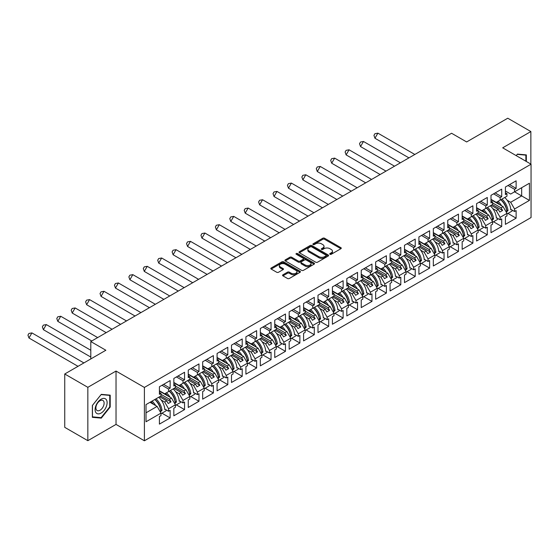 <?xml version="1.0" encoding="UTF-8"?>
<svg xmlns="http://www.w3.org/2000/svg" width="559" height="559" viewBox="0 0 559 559"><rect width="100%" height="100%" fill="white"/><g stroke="black" fill="none" stroke-linecap="round" stroke-linejoin="round"><path stroke-width="0.84" d="M329.985 254.282A0.901 0.517 0 0 0 331.256 254.282L340.892 248.713A1.286 0.741 0 0 0 341.269 248.189A1.286 0.741 0 0 0 340.892 247.665L324.569 238.239A1.286 0.741 0 0 0 322.753 238.239L313.117 243.808A0.901 0.517 0 0 0 312.851 244.171A0.901 0.517 0 0 0 313.117 244.542A0.901 0.517 0 0 0 314.389 244.542L315.632 243.815A4.102 2.369 0 0 1 321.439 243.815L322.802 244.604A4.102 2.369 0 0 1 324.003 246.281A4.102 2.369 0 0 1 322.802 247.958L321.551 248.678A0.901 0.517 0 0 0 321.292 249.041A0.901 0.517 0 0 0 321.551 249.412A0.901 0.517 0 0 0 322.822 249.412L324.066 248.685A4.102 2.369 0 0 1 329.873 248.685L331.235 249.475A4.102 2.369 0 0 1 332.437 251.152A4.102 2.369 0 0 1 331.235 252.829L329.985 253.548A0.901 0.517 0 0 0 329.726 253.912A0.901 0.517 0 0 0 329.985 254.282L329.985 253.548M530.868 164.094L530.868 131.554L507.761 118.215L466.639 141.951L451.574 133.259L90.803 341.549L90.803 358.941M87.84 440.681L116.027 424.407L116.027 371.057L87.84 387.324L87.84 440.681L64.739 427.342L64.739 373.992L105.861 350.248L90.803 341.549M87.84 387.324L64.739 373.992M282.931 274.797A1.286 0.741 0 0 0 282.561 275.321A1.286 0.741 0 0 0 282.931 275.846L287.515 278.487A1.286 0.741 0 0 0 289.324 278.487L300.029 272.31A1.286 0.741 0 0 0 300.407 271.786A1.286 0.741 0 0 0 300.029 271.262L283.706 261.836A1.286 0.741 0 0 0 281.89 261.836L271.185 268.013A1.286 0.741 0 0 0 270.808 268.537A1.286 0.741 0 0 0 271.185 269.061L276.719 272.254A1.286 0.741 0 0 0 278.536 272.254L283.113 269.613A1.286 0.741 0 0 0 283.49 269.089A1.286 0.741 0 0 0 283.113 268.565L280.373 266.978A3.431 1.984 0 0 1 279.367 265.581A3.431 1.984 0 0 1 281.484 263.75A3.431 1.984 0 0 1 285.223 264.176L295.97 270.381A3.431 1.984 0 0 1 296.976 271.786A3.431 1.984 0 0 1 294.859 273.617A3.431 1.984 0 0 1 291.12 273.183L289.324 272.149A1.286 0.741 0 0 0 287.515 272.149L282.931 274.797L282.931 275.846M116.027 371.057L144.397 387.436L531.05 164.199L531.05 217.556L144.397 440.785L144.397 387.436M530.868 131.554L502.681 147.821L531.05 164.199M315.723 262.199A1.286 0.741 0 0 0 317.54 262.199L328.245 256.022A1.286 0.741 0 0 0 328.615 255.498A1.286 0.741 0 0 0 328.245 254.974L311.915 245.548A1.286 0.741 0 0 0 310.098 245.548L299.393 251.725A1.286 0.741 0 0 0 299.023 252.249A1.286 0.741 0 0 0 299.393 252.773L315.723 262.199M296.626 254.471A0.901 0.517 0 0 1 297.535 254.597L314.116 264.176L303.432 270.346A1.286 0.741 0 0 1 301.615 270.346L285.293 260.92L289.869 258.293L289.869 257.224L285.293 259.872A1.286 0.741 0 0 0 284.915 260.396A1.286 0.741 0 0 0 285.293 260.92L285.293 259.872M289.869 258.293A1.286 0.741 0 0 1 291.686 258.293L291.686 257.224A1.286 0.741 0 0 0 289.869 257.224M291.686 257.224L298.31 261.046A1.286 0.741 0 0 0 300.12 261.046L303.16 259.292A1.286 0.741 0 0 0 303.537 258.768A1.286 0.741 0 0 0 303.16 258.244L296.27 254.268A0.901 0.517 0 0 1 296.004 253.898A0.901 0.517 0 0 1 296.556 253.423A0.901 0.517 0 0 1 297.535 253.534L314.137 263.114A1.286 0.741 0 0 1 314.514 263.638A1.286 0.741 0 0 1 314.137 264.162L314.137 263.114M169.489 391.034L171.012 390.154M160.985 394.347L169.489 399.252L171.522 398.078L159.413 391.09M183.904 382.712L185.427 381.832M175.4 386.017L183.904 390.93L185.937 389.756L173.835 382.768M198.319 374.39L199.843 373.51M189.822 377.695L198.319 382.608L200.353 381.434L188.25 374.439M212.734 366.068L214.265 365.188M204.238 369.373L212.734 374.285L214.768 373.112L202.665 366.117M227.157 357.746L228.68 356.866M218.653 361.051L227.157 365.956L229.19 364.782L217.081 357.795M241.572 349.417L243.095 348.536M233.068 352.729L241.572 357.634L243.605 356.46L231.496 349.473M255.987 341.095L257.51 340.214M247.483 344.407L255.987 349.312L258.02 348.138L245.911 341.151M270.402 332.773L271.926 331.892M261.898 336.085L270.402 340.99L272.436 339.816L260.326 332.829M284.817 324.451L286.341 323.57M276.314 327.756L284.817 332.668L286.851 331.494L274.748 324.506M299.233 316.128L300.763 315.248M290.736 319.434L299.233 324.346L301.266 323.172L289.164 316.177M313.648 307.806L315.178 306.926M305.151 311.111L313.648 316.024L315.681 314.85L303.579 307.855M328.07 299.484L329.593 298.604M319.566 302.789L328.07 307.695L330.103 306.521L317.994 299.533M342.485 291.155L344.009 290.275M333.982 294.467L342.485 299.372L344.519 298.199L332.409 291.211M356.901 282.833L358.424 281.953M348.397 286.145L356.901 291.05L358.934 289.876L346.825 282.889M371.316 274.511L372.839 273.63M362.812 277.816L371.316 282.728L373.349 281.554L361.24 274.567M385.731 266.189L387.254 265.308M377.227 269.494L385.731 274.406L387.764 273.232L375.662 266.245M400.146 257.867L401.676 256.986M391.649 261.172L400.146 266.084L402.18 264.91L390.077 257.916M414.561 249.545L416.092 248.664M406.065 252.85L414.561 257.762L416.595 256.588L404.492 249.593M428.984 241.215L430.507 240.335M420.48 244.528L428.984 249.433L431.017 248.259L418.908 241.271M443.399 232.893L444.922 232.013M434.895 236.205L443.399 241.111L445.432 239.937L433.323 232.949M457.814 224.571L459.337 223.691M449.31 227.883L457.814 232.789L459.847 231.615L447.738 224.627M472.229 216.249L473.752 215.369M463.725 219.554L472.229 224.466L474.263 223.293L462.16 216.305M486.644 207.927L488.168 207.047M478.148 211.232L486.644 216.144L488.678 214.97L476.575 207.983M501.06 199.605L502.59 198.724M492.563 202.91L501.06 207.822L503.093 206.648L490.991 199.654M488.678 214.97L492.563 221.692L485.722 225.64L481.844 218.918L483.87 217.744L476.757 213.636M479.105 230.084L487.294 234.815L487.294 227.24L485.722 228.149L485.722 225.64M487.294 234.815L476.575 241.006L476.575 233.431L478.148 232.523L478.148 230.015L471.307 233.962L467.422 227.24L469.455 226.067L462.342 221.958M464.683 238.413L472.879 243.137L472.879 235.563L471.307 236.471L471.307 233.962M472.879 243.137L462.16 249.328L462.16 241.754L463.725 240.845L463.725 238.337L456.892 242.285L453.007 235.563L455.04 234.389L447.927 230.28M450.268 246.736L458.464 251.466L458.464 243.885L456.892 244.793L456.892 242.285M458.464 251.466L447.738 257.65L447.738 250.076L449.31 249.167L449.31 246.659L442.476 250.607L438.591 243.885L440.625 242.711L433.511 238.602M435.852 255.058L444.042 259.788L444.042 252.207L442.476 253.115L442.476 250.607M444.042 259.788L433.323 265.972L433.323 258.398L434.895 257.489L434.895 254.981L428.054 258.936L424.176 252.207L426.21 251.033L419.096 246.924M421.437 263.38L429.626 268.11L429.626 260.536L428.054 261.437L428.054 258.936M429.626 268.11L418.908 274.301L418.908 266.72L420.48 265.818L420.48 263.31L413.639 267.258L409.761 260.536L411.794 259.362L404.674 255.253M407.022 271.702L415.211 276.432L415.211 268.858L413.639 269.766L413.639 267.258M415.211 276.432L404.492 282.623L404.492 275.042L406.065 274.141L406.065 271.632L399.224 275.58L395.346 268.858L397.379 267.684L390.259 263.575M392.607 280.024L400.796 284.755L400.796 277.18L399.224 278.089L399.224 275.58M400.796 284.755L390.077 290.946L390.077 283.371L391.649 282.463L391.649 279.954L384.809 283.902L380.924 277.18L382.957 276.006L375.844 271.898M378.184 288.346L386.381 293.077L386.381 285.502L384.809 286.411L384.809 283.902M386.381 293.077L375.662 299.268L375.662 291.693L377.227 290.785L377.227 288.276L370.393 292.224L366.508 285.502L368.542 284.328L361.428 280.22M363.769 296.675L371.966 301.399L371.966 293.824L370.393 294.733L370.393 292.224M371.966 301.399L361.24 307.59L361.24 300.015L362.812 299.107L362.812 296.598L355.978 300.546L352.093 293.824L354.127 292.65L347.013 288.542M349.354 304.997L357.543 309.728L357.543 302.146L355.978 303.055L355.978 300.546M357.543 309.728L346.825 315.912L346.825 308.337L348.397 307.429L348.397 304.921L341.563 308.868L337.678 302.146L339.711 300.973L332.598 296.864M334.939 313.319L343.128 318.05L343.128 310.469L341.563 311.377L341.563 308.868M343.128 318.05L332.409 324.234L332.409 316.66L333.982 315.751L333.982 313.25L327.141 317.198L323.263 310.469L325.296 309.295L318.176 305.193M320.524 321.642L328.713 326.372L328.713 318.798L327.141 319.699L327.141 317.198M328.713 326.372L317.994 332.563L317.994 324.982L319.566 324.08L319.566 321.572L312.726 325.52L308.847 318.798L310.881 317.624L303.761 313.515M306.108 329.964L314.298 334.694L314.298 327.12L312.726 328.028L312.726 325.52M314.298 334.694L303.579 340.885L303.579 333.304L305.151 332.402L305.151 329.894L298.31 333.842L294.432 327.12L296.466 325.946L289.345 321.837M291.693 338.286L299.883 343.016L299.883 335.442L298.31 336.35L298.31 333.842M299.883 343.016L289.164 349.207L289.164 341.633L290.736 340.724L290.736 338.216L283.895 342.164L280.01 335.442L282.043 334.268L274.93 330.159M277.271 346.615L285.467 351.338L285.467 343.764L283.895 344.672L283.895 342.164M285.467 351.338L274.748 357.529L274.748 349.955L276.314 349.047L276.314 346.538L269.48 350.486L265.595 343.764L267.628 342.59L260.515 338.481M262.856 354.937L271.052 359.661L271.052 352.086L269.48 352.995L269.48 350.486M271.052 359.661L260.326 365.852L260.326 358.277L261.898 357.369L261.898 354.86L255.065 358.808L251.18 352.086L253.213 350.912L246.1 346.804M248.441 363.259L256.63 367.99L256.63 360.408L255.065 361.317L255.065 358.808M256.63 367.99L245.911 374.174L245.911 366.599L247.483 365.691L247.483 363.182L240.643 367.13L236.764 360.408L238.798 359.234L231.685 355.126M234.025 371.581L242.215 376.312L242.215 368.737L240.643 369.639L240.643 367.13M242.215 376.312L231.496 382.496L231.496 374.921L233.068 374.013L233.068 371.511L226.227 375.459L222.349 368.73L224.383 367.563L217.262 363.455M219.61 379.903L227.799 384.634L227.799 377.059L226.227 377.961L226.227 375.459M227.799 384.634L217.081 390.825L217.081 383.243L218.653 382.342L218.653 379.834L211.812 383.781L207.934 377.059L209.967 375.886L202.847 371.777M205.195 388.226L213.384 392.956L213.384 385.382L211.812 386.29L211.812 383.781M213.384 392.956L202.665 399.147L202.665 391.573L204.238 390.664L204.238 388.156L197.397 392.104L193.519 385.382L195.552 384.208L188.432 380.099M190.78 396.548L198.969 401.278L198.969 393.704L197.397 394.612L197.397 392.104M198.969 401.278L188.25 407.469L188.25 399.895L189.822 398.986L189.822 396.478L182.982 400.426L179.097 393.704L181.13 392.53L174.017 388.421M176.358 404.877L184.554 409.6L184.554 402.026L182.982 402.934L182.982 400.426M184.554 409.6L173.835 415.791L173.835 408.217L175.4 407.308L175.4 404.8L168.566 408.748L164.681 402.026L166.715 400.852L159.601 396.743M161.942 413.199L170.139 417.929L170.139 410.348L168.566 411.256L168.566 408.748M170.139 417.929L159.413 424.113L159.413 416.539L160.985 415.63L160.985 413.122L146.018 421.766L146.018 404.59L160.985 395.947L160.985 393.438L159.413 394.347L159.413 386.765L170.139 380.581L170.139 388.156L168.566 389.064L168.566 391.566L175.4 387.618L175.4 385.116L173.835 386.017L173.835 378.443L184.554 372.252L184.554 379.834L182.982 380.735L182.982 383.243L189.822 379.295L189.822 376.787L188.25 377.695L188.25 370.121L198.969 363.93L198.969 371.511L197.397 372.413L197.397 374.921L204.238 370.973L204.238 368.465L202.665 369.373L202.665 361.799L213.384 355.608L213.384 363.182L211.812 364.091L211.812 366.599L218.653 362.651L218.653 360.143L217.081 361.051L217.081 353.477L227.799 347.286L227.799 354.86L226.227 355.769L226.227 358.277L233.068 354.329L233.068 351.821L231.496 352.729L231.496 345.155L242.215 338.964L242.215 346.538L240.643 347.446L240.643 349.955L247.483 346.007L247.483 343.499L245.911 344.407L245.911 336.825L256.63 330.642L256.63 338.216L255.065 339.124L255.065 341.633L261.898 337.685L261.898 335.176L260.326 336.078L260.326 328.503L271.052 322.319L271.052 329.894L269.48 330.802L269.48 333.304L276.314 329.356L276.314 326.854L274.748 327.756L274.748 320.181L285.467 313.99L285.467 321.572L283.895 322.473L283.895 324.982L290.736 321.034L290.736 318.525L289.164 319.434L289.164 311.859L299.883 305.668L299.883 313.243L298.31 314.151L298.31 316.66L305.151 312.712L305.151 310.203L303.579 311.111L303.579 303.537L314.298 297.346L314.298 304.921L312.726 305.829L312.726 308.337L319.566 304.389L319.566 301.881L317.994 302.789L317.994 295.215L328.713 289.024L328.713 296.598L327.141 297.507L327.141 300.015L333.982 296.067L333.982 293.559L332.409 294.467L332.409 286.886L343.128 280.702L343.128 288.276L341.563 289.185L341.563 291.693L348.397 287.745L348.397 285.237L346.825 286.145L346.825 278.564L357.543 272.38L357.543 279.954L355.978 280.863L355.978 283.371L362.812 279.423L362.812 276.915L361.24 277.816L361.24 270.242L371.966 264.051L371.966 271.632L370.393 272.54L370.393 275.042L377.227 271.094L377.227 268.593L375.662 269.494L375.662 261.919L386.381 255.729L386.381 263.31L384.809 264.211L384.809 266.72L391.649 262.772L391.649 260.263L390.077 261.172L390.077 253.597L400.796 247.406L400.796 254.981L399.224 255.889L399.224 258.398L406.065 254.45L406.065 251.941L404.492 252.85L404.492 245.275L415.211 239.084L415.211 246.659L413.639 247.567L413.639 250.076L420.48 246.128L420.48 243.619L418.908 244.528L418.908 236.953L429.626 230.762L429.626 238.337L428.054 239.245L428.054 241.754L434.895 237.806L434.895 235.297L433.323 236.205L433.323 228.624L444.042 222.44L444.042 230.015L442.476 230.923L442.476 233.431L449.31 229.483L449.31 226.975L447.738 227.883L447.738 220.302L458.464 214.118L458.464 221.692L456.892 222.601L456.892 225.109L463.725 221.154L463.725 218.653L462.16 219.554L462.16 211.98L472.879 205.789L472.879 213.37L471.307 214.279L471.307 216.78L478.148 212.832L478.148 210.324L476.575 211.232L476.575 203.658L487.294 197.467L487.294 205.048L485.722 205.95L485.722 208.458L492.563 204.51L492.563 202.002L490.991 202.91L490.991 195.336L501.709 189.145L501.709 196.719L500.137 197.627L500.137 200.136L506.978 196.188L506.978 193.68L505.406 194.588L505.406 187.013L516.125 180.823L516.125 188.397L514.553 189.305L514.553 191.814L529.436 183.226L529.436 200.401L514.553 208.996L510.674 202.274L521.673 195.923L521.673 187.705L529.436 183.226M507.935 213.44L516.125 218.171L516.125 210.596L514.553 211.498L514.553 208.996M516.125 218.171L505.406 224.362L505.406 216.78L506.978 215.879L506.978 213.37L500.137 217.318L496.259 210.596L498.293 209.422L491.172 205.314M493.52 221.762L501.709 226.493L501.709 218.918L500.137 219.827L500.137 217.318M501.709 226.493L490.991 232.684L490.991 225.109L492.563 224.201L492.563 221.692M168.566 391.566L164.681 393.809L159.413 390.769M161.188 400.006L164.681 402.026M166.715 400.852L168.238 403.493L171.012 401.893L169.489 399.252M171.522 398.078L175.4 404.8M182.982 383.243L179.097 385.486L173.835 382.447M175.603 391.684L179.097 393.704M181.13 392.53L182.66 395.171L185.427 393.571L183.904 390.93M185.937 389.756L189.822 396.478M197.397 374.921L193.519 377.164L188.25 374.125M190.018 383.362L193.519 385.382M195.552 384.208L197.075 386.849L199.843 385.249L198.319 382.608M200.353 381.434L204.238 388.156M211.812 366.599L207.934 368.842L202.665 365.803M204.44 375.04L207.934 377.059M209.967 375.886L211.491 378.527L214.265 376.927L212.734 374.285M214.768 373.112L218.653 379.834M226.227 358.277L222.349 360.52L217.081 357.474M218.855 366.718L222.349 368.73M224.383 367.563L225.906 370.198L228.68 368.598L227.157 365.956M229.19 364.782L233.068 371.511M240.643 349.955L236.764 352.191L231.496 349.151M233.271 358.396L236.764 360.408M238.798 359.234L240.321 361.876L243.095 360.276L241.572 357.634M243.605 356.46L247.483 363.182M255.065 341.633L251.18 343.869L245.911 340.829M247.686 350.067L251.18 352.086M253.213 350.912L254.736 353.554L257.51 351.953L255.987 349.312M258.02 348.138L261.898 354.86M269.48 333.304L265.595 335.547L260.326 332.507M262.101 341.745L265.595 343.764M267.628 342.59L269.152 345.231L271.926 343.631L270.402 340.99M272.436 339.816L276.314 346.538M283.895 324.982L280.01 327.225L274.748 324.185M276.516 333.423L280.01 335.442M282.043 334.268L283.574 336.909L286.341 335.309L284.817 332.668M286.851 331.494L290.736 338.216M298.31 316.66L294.432 318.903L289.164 315.863M290.939 325.1L294.432 327.12M296.466 325.946L297.989 328.587L300.763 326.987L299.233 324.346M301.266 323.172L305.151 329.894M312.726 308.337L308.847 310.58L303.579 307.534M305.354 316.778L308.847 318.798M310.881 317.624L312.404 320.265L315.178 318.665L313.648 316.024M315.681 314.85L319.566 321.572M327.141 300.015L323.263 302.258L317.994 299.212M319.769 308.456L323.263 310.469M325.296 309.295L326.819 311.936L329.593 310.336L328.07 307.695M330.103 306.521L333.982 313.25M341.563 291.693L337.678 293.929L332.409 290.89M334.184 300.134L337.678 302.146M339.711 300.973L341.235 303.614L344.009 302.014L342.485 299.372M344.519 298.199L348.397 304.921M355.978 283.371L352.093 285.607L346.825 282.568M348.599 291.805L352.093 293.824M354.127 292.65L355.65 295.292L358.424 293.692L356.901 291.05M358.934 289.876L362.812 296.598M370.393 275.042L366.508 277.285L361.24 274.245M363.015 283.483L366.508 285.502M368.542 284.328L370.072 286.97L372.839 285.369L371.316 282.728M373.349 281.554L377.227 288.276M384.809 266.72L380.924 268.963L375.662 265.923M377.43 275.161L380.924 277.18M382.957 276.006L384.487 278.648L387.254 277.047L385.731 274.406M387.764 273.232L391.649 279.954M399.224 258.398L395.346 260.641L390.077 257.601M391.852 266.839L395.346 268.858M397.379 267.684L398.902 270.325L401.676 268.725L400.146 266.084M402.18 264.91L406.065 271.632M413.639 250.076L409.761 252.319L404.492 249.272M406.267 258.517L409.761 260.536M411.794 259.362L413.318 262.003L416.092 260.396L414.561 257.762M416.595 256.588L420.48 263.31M428.054 241.754L424.176 243.997L418.908 240.95M420.682 250.194L424.176 252.207M426.21 251.033L427.733 253.674L430.507 252.074L428.984 249.433M431.017 248.259L434.895 254.981M442.476 233.431L438.591 235.667L433.323 232.628M435.098 241.872L438.591 243.885M440.625 242.711L442.148 245.352L444.922 243.752L443.399 241.111M445.432 239.937L449.31 246.659M456.892 225.109L453.007 227.345L447.738 224.306M449.513 233.543L453.007 235.563M455.04 234.389L456.563 237.03L459.337 235.43L457.814 232.789M459.847 231.615L463.725 238.337M471.307 216.78L467.422 219.023L462.16 215.984M463.928 225.221L467.422 227.24M469.455 226.067L470.985 228.708L473.752 227.108L472.229 224.466M474.263 223.293L478.148 230.015M485.722 208.458L481.844 210.701L476.575 207.662M478.343 216.899L481.844 218.918M483.87 217.744L485.401 220.386L488.168 218.786L486.644 216.144M500.137 200.136L496.259 202.379L490.991 199.339M492.765 208.577L496.259 210.596M498.293 209.422L499.816 212.064L502.59 210.463L501.06 207.822M503.093 206.648L506.978 213.37M529.436 200.401L514.553 191.814L510.674 194.057L505.406 191.01M507.181 200.255L510.674 202.274M116.027 424.407L144.397 440.785M146.018 412.801L157.107 406.4L149.987 402.291M157.107 406.4L160.985 413.122M505.406 192.771L506.978 193.68M509.563 184.61L516.125 188.397M507.991 185.518L514.553 189.305M510.73 209.297L514.553 211.498M490.991 201.1L492.563 202.002M495.148 192.932L501.709 196.719M493.576 193.84L500.137 197.627M496.315 217.619L500.137 219.827M159.413 392.53L160.985 393.438M163.577 384.368L170.139 388.156M162.005 385.27L168.566 389.064M164.744 409.048L168.566 411.256M173.835 384.208L175.4 385.116M177.993 376.046L184.554 379.834M176.42 376.948L182.982 380.735M179.159 400.726L182.982 402.934M188.25 375.886L189.822 376.787M192.408 367.717L198.969 371.511M190.836 368.626L197.397 372.413M193.575 392.404L197.397 394.612M202.665 367.556L204.238 368.465M206.823 359.395L213.384 363.182M205.251 360.303L211.812 364.091M207.99 384.082L211.812 386.29M217.081 359.234L218.653 360.143M221.238 351.073L227.799 354.86M219.666 351.981L226.227 355.769M222.405 375.76L226.227 377.961M231.496 350.912L233.068 351.821M235.653 342.751L242.215 346.538M234.081 343.659L240.643 347.446M236.82 367.431L240.643 369.639M245.911 342.59L247.483 343.499M250.069 334.429L256.63 338.216M248.503 335.337L255.065 339.124M251.243 359.109L255.065 361.317M260.326 334.268L261.898 335.176M264.491 326.107L271.052 329.894M262.919 327.008L269.48 330.802M265.658 350.786L269.48 352.995M274.748 325.946L276.314 326.854M278.906 317.778L285.467 321.572M277.334 318.686L283.895 322.473M280.073 342.464L283.895 344.672M289.164 317.624L290.736 318.525M293.321 309.455L299.883 313.243M291.749 310.364L298.31 314.151M294.488 334.142L298.31 336.35M303.579 309.295L305.151 310.203M307.736 301.133L314.298 304.921M306.164 302.042L312.726 305.829M308.903 325.82L312.726 328.028M317.994 300.973L319.566 301.881M322.152 292.811L328.713 296.598M320.58 293.72L327.141 297.507M323.319 317.498L327.141 319.699M332.409 292.65L333.982 293.559M336.567 284.489L343.128 288.276M334.995 285.397L341.563 289.185M337.734 309.169L341.563 311.377M346.825 284.328L348.397 285.237M350.982 276.167L357.543 279.954M349.417 277.075L355.978 280.863M352.156 300.847L355.978 303.055M361.24 276.006L362.812 276.915M365.404 267.845L371.966 271.632M363.832 268.746L370.393 272.54M366.571 292.525L370.393 294.733M375.662 267.684L377.227 268.593M379.82 259.516L386.381 263.31M378.247 260.424L384.809 264.211M380.986 284.203L384.809 286.411M390.077 259.362L391.649 260.263M394.235 251.194L400.796 254.981M392.663 252.102L399.224 255.889M395.402 275.88L399.224 278.089M404.492 251.033L406.065 251.941M408.65 242.872L415.211 246.659M407.078 243.78L413.639 247.567M409.817 267.558L413.639 269.766M418.908 242.711L420.48 243.619M423.065 234.549L429.626 238.337M421.493 235.458L428.054 239.245M424.232 259.236L428.054 261.437M433.323 234.389L434.895 235.297M437.48 226.227L444.042 230.015M435.915 227.136L442.476 230.923M438.654 250.907L442.476 253.115M447.738 226.067L449.31 226.975M451.903 217.905L458.464 221.692M450.33 218.814L456.892 222.601M453.069 242.585L456.892 244.793M462.16 217.744L463.725 218.653M466.318 209.583L472.879 213.37M464.746 210.484L471.307 214.279M467.485 234.263L471.307 236.471M476.575 209.422L478.148 210.324M480.733 201.254L487.294 205.048M479.161 202.162L485.722 205.95M481.9 225.941L485.722 228.149M492.423 204.594L502.59 210.463M478.008 212.916L488.168 218.786M463.586 221.238L473.752 227.108M449.17 229.56L459.337 235.43M434.755 237.882L444.922 243.752M420.34 246.205L430.507 252.074M405.925 254.534L416.092 260.396M391.51 262.856L401.676 268.725M377.094 271.178L387.254 277.047M362.672 279.5L372.839 285.369M348.257 287.822L358.424 293.692M333.842 296.144L344.009 302.014M319.427 304.466L329.593 310.336M305.011 312.795L315.178 318.665M290.596 321.118L300.763 326.987M276.181 329.44L286.341 335.309M261.759 337.762L271.926 343.631M247.344 346.084L257.51 351.953M232.928 354.406L243.095 360.276M218.513 362.728L228.68 368.598M204.098 371.057L214.265 376.927M189.683 379.379L199.843 385.249M175.267 387.701L185.427 393.571M160.845 396.024L171.012 401.893M526.34 161.481L526.34 154.899L517.417 154.102L516.195 155.626M110.207 407.036L110.207 395.15L101.291 394.354L92.368 405.443L92.368 417.335L101.291 418.132L110.207 407.036L109.746 406.77M330.348 254.408L331.235 253.891A4.102 2.369 0 0 0 332.437 252.214L332.437 251.152M324.003 246.281L324.003 247.344A4.102 2.369 0 0 1 322.802 249.021L321.914 249.538M340.892 247.665L340.892 248.713L324.569 239.308A1.286 0.741 0 0 0 322.753 239.308L313.473 244.667M328.245 254.974L328.245 256.022L311.915 246.61A1.286 0.741 0 0 0 310.098 246.61L299.414 252.78M325.974 255.861A0.901 0.517 0 0 0 326.239 255.498A0.901 0.517 0 0 0 325.974 255.128L311.642 246.854A0.901 0.517 0 0 0 310.371 246.854L309.057 247.616A4.102 2.369 0 0 0 307.855 249.293A4.102 2.369 0 0 0 309.057 250.963L318.854 256.623A4.102 2.369 0 0 0 324.66 256.623L325.974 255.861L325.974 256.93A0.901 0.517 0 0 0 326.239 256.567L326.239 255.498M307.855 249.293L307.855 250.355A4.102 2.369 0 0 0 309.057 252.032L309.057 250.963M325.974 256.93L324.66 257.692A4.102 2.369 0 0 1 318.854 257.692L309.057 252.032M291.686 258.293L298.31 262.115A1.286 0.741 0 0 0 300.12 262.115L303.16 260.361A1.286 0.741 0 0 0 303.537 259.837L303.537 258.768M305.179 265.015A3.431 1.984 0 0 0 308.917 265.441A3.431 1.984 0 0 0 311.035 263.61A3.431 1.984 0 0 0 310.035 262.213L306.248 260.026A1.286 0.741 0 0 0 304.431 260.026L301.392 261.78A1.286 0.741 0 0 0 301.015 262.304A1.286 0.741 0 0 0 301.392 262.828L305.179 265.015L305.179 266.084A3.431 1.984 0 0 0 308.917 266.51A3.431 1.984 0 0 0 311.035 264.68L311.035 263.61M301.015 262.304L301.015 263.373A1.286 0.741 0 0 0 301.392 263.897L301.392 262.828M305.179 266.084L301.392 263.897M296.976 271.786L296.976 272.848A3.431 1.984 0 0 1 294.859 274.679A3.431 1.984 0 0 1 291.12 274.252L289.324 273.218A1.286 0.741 0 0 0 287.515 273.218L282.952 275.853M279.367 265.581L279.367 266.643A3.431 1.984 0 0 0 280.373 268.047L280.373 266.978M283.113 268.565L283.113 269.613L280.373 268.047M300.015 272.317L283.706 262.898A1.286 0.741 0 0 0 281.89 262.898L271.206 269.068M100.347 417.587L101.291 418.132M377.891 133.154L374.949 138.248L373.943 135.397L374.921 133.699L377.891 133.154L414.827 154.473M374.949 138.248L408.943 157.869M498.048 201.345A11.634 6.715 60 0 1 501.647 205.81M499.397 204.51A9.671 5.583 -120 0 0 496.881 202.016M492.877 200.429L492.262 200.388M504.7 197.502A11.634 6.715 60 0 1 510.758 209.842L511.226 209.576M506.608 210.065L506.601 209.953A9.671 5.583 -120 0 0 500.808 199.752M501.975 199.074A11.634 6.715 -120 0 1 507.991 210.701L506.789 211.393A11.634 6.715 -120 0 0 500.773 199.773M507.006 211.805L506.789 211.393M512.128 210.1A11.634 6.715 60 0 1 512.002 211.092L506.978 213.992M522.162 159.07A8.497 4.905 120 0 0 520.674 158.211M516.209 155.633L517.236 154.361L525.872 155.136L525.872 161.216M525.299 154.801L525.872 155.136M106.308 406.603A8.497 4.905 120 0 0 104.107 398.392A8.497 4.905 120 0 0 95.903 405.673A8.497 4.905 120 0 0 98.098 413.877A8.497 4.905 120 0 0 106.308 406.603M103.569 405.82A5.814 3.361 120 0 0 102.919 400.468A5.814 3.361 120 0 0 96.448 405.184A5.814 3.361 120 0 0 97.105 410.537A5.814 3.361 120 0 0 103.569 405.82M92.466 416.881L92.466 405.366L101.102 394.612L109.746 395.388L109.746 406.903L101.102 417.657L92.368 416.832M109.173 395.052L109.746 395.388M363.476 141.476L360.534 146.57L359.521 143.719L360.506 142.021L363.476 141.476L400.412 162.802M360.534 146.57L394.528 166.191M483.633 209.667A11.634 6.715 60 0 1 487.231 214.132M484.981 212.832A9.671 5.583 -120 0 0 482.459 210.345M478.462 208.752L477.847 208.717M490.285 205.824A11.634 6.715 60 0 1 496.343 218.171L496.804 217.898M492.193 218.387L492.186 218.276A9.671 5.583 -120 0 0 486.386 208.074M487.56 207.396A11.634 6.715 -120 0 1 493.576 219.023L492.374 219.715A11.634 6.715 -120 0 0 486.358 208.095M492.591 220.127L492.374 219.715M497.713 218.422A11.634 6.715 60 0 1 497.587 219.414L492.563 222.314M349.061 149.798L346.119 154.892L345.106 152.041L346.091 150.35L349.061 149.798L385.989 171.124M346.119 154.892L380.113 174.52M469.218 217.989A11.634 6.715 60 0 1 472.816 222.461M470.566 221.154A9.671 5.583 -120 0 0 468.044 218.667M464.047 217.074L463.425 217.039M475.87 214.146A11.634 6.715 60 0 1 481.928 226.493L482.389 226.227M477.777 226.709L477.77 226.598A9.671 5.583 -120 0 0 471.971 216.396M473.145 215.725A11.634 6.715 -120 0 1 479.161 227.345L477.959 228.044A11.634 6.715 -120 0 0 471.943 216.417M478.176 228.456L477.959 228.044M483.29 226.744A11.634 6.715 60 0 1 483.165 227.737L478.148 230.643M334.645 158.12L331.704 163.214L330.69 160.37L331.669 158.672L334.645 158.12L371.574 179.446M331.704 163.214L365.698 182.842M454.795 226.311A11.634 6.715 60 0 1 458.401 230.783M456.151 229.483A9.671 5.583 -120 0 0 453.629 226.989M449.632 225.396L449.01 225.361M461.454 222.475A11.634 6.715 60 0 1 467.513 234.815L467.974 234.549M463.355 235.032L463.355 234.92A9.671 5.583 -120 0 0 457.555 224.718M458.729 224.047A11.634 6.715 -120 0 1 464.746 235.674L463.544 236.366A11.634 6.715 -120 0 0 457.528 224.739M463.76 236.778L463.544 236.366M468.875 235.066A11.634 6.715 60 0 1 468.749 236.066L463.725 238.966M320.23 166.442L317.288 171.536L316.275 168.692L317.253 166.994L320.23 166.442L357.159 187.768M317.288 171.536L351.276 191.164M440.38 234.633A11.634 6.715 60 0 1 443.986 239.105M441.736 237.806A9.671 5.583 -120 0 0 439.213 235.311M435.216 233.718L434.595 233.683M447.039 230.797A11.634 6.715 60 0 1 453.097 243.137L453.559 242.872M448.94 243.354L448.94 243.249A9.671 5.583 -120 0 0 443.14 233.047M444.307 232.369A11.634 6.715 -120 0 1 450.33 243.997L449.129 244.688A11.634 6.715 -120 0 0 443.105 233.061M449.345 245.101L449.129 244.688M454.46 243.389A11.634 6.715 60 0 1 454.334 244.388L449.31 247.288M305.815 174.771L302.873 179.865L301.86 177.014L302.838 175.316L305.815 174.771L342.744 196.09M302.873 179.865L336.86 199.486M425.965 242.962A11.634 6.715 60 0 1 429.571 247.427M427.321 246.128A9.671 5.583 -120 0 0 424.798 243.633M420.794 242.04L420.179 242.005M432.617 239.119A11.634 6.715 60 0 1 438.682 251.459L439.143 251.194M434.525 251.676L434.525 251.571A9.671 5.583 -120 0 0 428.725 241.369M429.892 240.691A11.634 6.715 -120 0 1 435.908 252.319L434.713 253.01A11.634 6.715 -120 0 0 428.69 241.383M434.93 253.423L434.713 253.01M440.045 251.718A11.634 6.715 60 0 1 439.919 252.71L434.895 255.61M291.393 183.093L288.458 188.187L287.445 185.336L288.423 183.638L291.393 183.093L328.329 204.412M288.458 188.187L322.445 207.808M411.55 251.284A11.634 6.715 60 0 1 415.155 255.749M412.898 254.45A9.671 5.583 -120 0 0 410.383 251.955M406.379 250.369L405.764 250.327M418.202 247.441A11.634 6.715 60 0 1 424.26 259.781L424.728 259.516M420.109 260.005L420.102 259.893A9.671 5.583 -120 0 0 414.31 249.691M415.477 249.014A11.634 6.715 -120 0 1 421.493 260.641L420.291 261.332A11.634 6.715 -120 0 0 414.275 249.705M420.515 261.745L420.291 261.332M425.63 260.04A11.634 6.715 60 0 1 425.504 261.032L420.48 263.932M276.978 191.416L274.036 196.509L273.03 193.659L274.008 191.961L276.978 191.416L313.913 212.734M274.036 196.509L308.03 216.13M397.135 259.607A11.634 6.715 60 0 1 400.733 264.072M398.483 262.772A9.671 5.583 -120 0 0 395.961 260.284M391.964 258.691L391.349 258.649M403.787 255.763A11.634 6.715 60 0 1 409.845 268.103L410.306 267.838M405.694 268.327L405.687 268.215A9.671 5.583 -120 0 0 399.895 258.013M401.062 257.336A11.634 6.715 -120 0 1 407.078 268.963L405.876 269.655A11.634 6.715 -120 0 0 399.86 258.034M406.093 270.067L405.876 269.655M411.214 268.362A11.634 6.715 60 0 1 411.089 269.354L406.065 272.254M262.562 199.738L259.621 204.832L258.607 201.981L259.593 200.283L262.562 199.738L299.498 221.064M259.621 204.832L293.615 224.459M382.719 267.929A11.634 6.715 60 0 1 386.318 272.394M384.068 271.094A9.671 5.583 -120 0 0 381.545 268.606M377.549 267.013L376.934 266.978M389.371 264.086A11.634 6.715 60 0 1 395.43 276.432L395.891 276.16M391.279 276.649L391.272 276.537A9.671 5.583 -120 0 0 385.472 266.336M386.646 265.665A11.634 6.715 -120 0 1 392.663 277.285L391.461 277.984A11.634 6.715 -120 0 0 385.444 266.357M391.677 278.396L391.461 277.984M396.799 276.684A11.634 6.715 60 0 1 396.673 277.676L391.649 280.576M248.147 208.06L245.205 213.154L244.192 210.31L245.177 208.612L248.147 208.06L285.076 229.386M245.205 213.154L279.2 232.782M368.304 276.251A11.634 6.715 60 0 1 371.903 280.723M369.653 279.423A9.671 5.583 -120 0 0 367.13 276.929M363.133 275.335L362.511 275.301M374.956 272.408A11.634 6.715 60 0 1 381.014 284.755L381.476 284.489M376.857 284.971L376.857 284.859A9.671 5.583 -120 0 0 371.057 274.658M372.231 273.987A11.634 6.715 -120 0 1 378.247 285.607L377.046 286.306A11.634 6.715 -120 0 0 371.029 274.679M377.262 286.718L377.046 286.306M382.377 285.006A11.634 6.715 60 0 1 382.251 286.005L377.227 288.905M233.732 216.382L230.79 221.476L229.777 218.632L230.755 216.934L233.732 216.382L270.661 237.708M230.79 221.476L264.784 241.104M353.882 284.573A11.634 6.715 60 0 1 357.487 289.045M355.238 287.745A9.671 5.583 -120 0 0 352.715 285.251M348.718 283.658L348.096 283.623M360.541 280.737A11.634 6.715 60 0 1 366.599 293.077L367.06 292.811M362.442 293.293L362.442 293.182A9.671 5.583 -120 0 0 356.642 282.98M357.809 282.309A11.634 6.715 -120 0 1 363.832 293.936L362.63 294.628A11.634 6.715 -120 0 0 356.614 283.001M362.847 295.04L362.63 294.628M367.962 293.328A11.634 6.715 60 0 1 367.836 294.327L362.812 297.227M219.317 224.711L216.375 229.798L215.362 226.954L216.34 225.256L219.317 224.711L256.246 246.03M216.375 229.798L250.362 249.426M339.467 292.895A11.634 6.715 60 0 1 343.072 297.367M340.822 296.067A9.671 5.583 -120 0 0 338.3 293.573M334.303 291.98L333.681 291.945M346.119 289.059A11.634 6.715 60 0 1 352.184 301.399L352.645 301.133M348.026 301.615L348.026 301.511A9.671 5.583 -120 0 0 342.227 291.309M343.394 290.631A11.634 6.715 -120 0 1 349.417 302.258L348.215 302.95A11.634 6.715 -120 0 0 342.192 291.323M348.432 303.362L348.215 302.95M353.547 301.65A11.634 6.715 60 0 1 353.421 302.65L348.397 305.549M204.894 233.033L201.96 238.127L200.947 235.276L201.925 233.578L204.894 233.033L241.83 254.352M201.96 238.127L235.947 257.748M325.052 301.224A11.634 6.715 60 0 1 328.657 305.689M326.407 304.389A9.671 5.583 -120 0 0 323.885 301.895M319.881 300.302L319.266 300.267M331.704 297.381A11.634 6.715 60 0 1 337.769 309.721L338.23 309.455M333.611 309.938L333.611 309.833A9.671 5.583 -120 0 0 327.812 299.631M328.978 298.953A11.634 6.715 -120 0 1 334.995 310.58L333.793 311.272A11.634 6.715 -120 0 0 327.777 299.645M334.016 311.684L333.793 311.272M339.131 309.979A11.634 6.715 60 0 1 339.006 310.972L333.982 313.872M190.479 241.355L187.544 246.449L186.531 243.598L187.51 241.9L190.479 241.355L227.415 262.674M187.544 246.449L221.532 266.07M310.636 309.546A11.634 6.715 60 0 1 314.242 314.011M311.985 312.712A9.671 5.583 -120 0 0 309.469 310.217M305.466 308.631L304.851 308.589M317.288 305.703A11.634 6.715 60 0 1 323.347 318.043L323.815 317.778M319.196 318.267L319.189 318.155A9.671 5.583 -120 0 0 313.396 307.953M314.563 307.275A11.634 6.715 -120 0 1 320.58 318.903L319.378 319.594A11.634 6.715 -120 0 0 313.361 307.974M319.601 320.007L319.378 319.594M324.716 318.302A11.634 6.715 60 0 1 324.59 319.294L319.566 322.194M176.064 249.677L173.122 254.771L172.109 251.92L173.094 250.222L176.064 249.677L213 270.996M173.122 254.771L207.116 274.392M296.221 317.868A11.634 6.715 60 0 1 299.82 322.333M297.57 321.034A9.671 5.583 -120 0 0 295.047 318.546M291.05 316.953L290.435 316.911M302.873 314.025A11.634 6.715 60 0 1 308.931 326.365L309.393 326.1M304.781 326.589L304.774 326.477A9.671 5.583 -120 0 0 298.981 316.275M300.148 315.597A11.634 6.715 -120 0 1 306.164 327.225L304.962 327.916A11.634 6.715 -120 0 0 298.946 316.296M305.179 328.329L304.962 327.916M310.301 326.624A11.634 6.715 60 0 1 310.175 327.616L305.151 330.516M161.649 257.999L158.707 263.093L157.694 260.242L158.679 258.544L161.649 257.999L198.585 279.325M158.707 263.093L192.701 282.721M281.806 326.19A11.634 6.715 60 0 1 285.404 330.655M283.154 329.356A9.671 5.583 -120 0 0 280.632 326.868M276.635 325.275L276.02 325.24M288.458 322.347A11.634 6.715 60 0 1 294.516 334.694L294.977 334.422M290.366 334.911L290.359 334.799A9.671 5.583 -120 0 0 284.559 324.597M285.733 323.927A11.634 6.715 -120 0 1 291.749 335.547L290.547 336.245A11.634 6.715 -120 0 0 284.531 324.618M290.764 336.658L290.547 336.245M295.886 334.946A11.634 6.715 60 0 1 295.76 335.938L290.736 338.838M147.234 266.322L144.292 271.415L143.279 268.572L144.257 266.874L147.234 266.322L184.163 287.647M144.292 271.415L178.286 291.043M267.391 334.513A11.634 6.715 60 0 1 270.989 338.985M268.739 337.685A9.671 5.583 -120 0 0 266.217 335.19M262.22 333.597L261.598 333.562M274.043 330.669A11.634 6.715 60 0 1 280.101 343.016L280.562 342.751M275.943 343.233L275.943 343.121A9.671 5.583 -120 0 0 270.144 332.919M271.318 332.249A11.634 6.715 -120 0 1 277.334 343.869L276.132 344.568A11.634 6.715 -120 0 0 270.116 332.94M276.349 344.98L276.132 344.568M281.463 343.268A11.634 6.715 60 0 1 281.338 344.267L276.314 347.167M132.818 274.644L129.877 279.738L128.863 276.894L129.842 275.196L132.818 274.644L169.747 295.97M129.877 279.738L163.871 299.365M252.968 342.835A11.634 6.715 60 0 1 256.574 347.307M254.324 346.007A9.671 5.583 -120 0 0 251.802 343.512M247.805 341.919L247.183 341.884M259.628 338.999A11.634 6.715 60 0 1 265.686 351.338L266.147 351.073M261.528 351.555L261.528 351.45A9.671 5.583 -120 0 0 255.729 341.242M256.895 340.571A11.634 6.715 -120 0 1 262.919 352.198L261.717 352.89A11.634 6.715 -120 0 0 255.701 341.263M261.933 353.302L261.717 352.89M267.048 351.59A11.634 6.715 60 0 1 266.923 352.589L261.898 355.489M118.403 282.973L115.461 288.06L114.448 285.216L115.427 283.518L118.403 282.973L155.332 304.292M115.461 288.06L149.449 307.688M238.553 351.164A11.634 6.715 60 0 1 242.159 355.629M239.909 354.329A9.671 5.583 -120 0 0 237.386 351.835M233.389 350.241L232.768 350.207M245.205 347.321A11.634 6.715 60 0 1 251.27 359.661L251.732 359.395M247.113 359.877L247.113 359.772A9.671 5.583 -120 0 0 241.313 349.571M242.48 348.893A11.634 6.715 -120 0 1 248.503 360.52L247.302 361.212A11.634 6.715 -120 0 0 241.278 349.585M247.518 361.624L247.302 361.212M252.633 359.919A11.634 6.715 60 0 1 252.507 360.911L247.483 363.811M103.981 291.295L101.046 296.389L100.033 293.538L101.011 291.84L103.981 291.295L140.917 312.614M101.046 296.389L135.033 316.01M224.138 359.486A11.634 6.715 60 0 1 227.744 363.951M225.487 362.651A9.671 5.583 -120 0 0 222.971 360.157M218.967 358.564L218.352 358.529M230.79 355.643A11.634 6.715 60 0 1 236.855 367.983L237.316 367.717M232.698 368.199L232.691 368.095A9.671 5.583 -120 0 0 226.898 357.893M228.065 357.215A11.634 6.715 -120 0 1 234.081 368.842L232.879 369.534A11.634 6.715 -120 0 0 226.863 357.907M233.103 369.946L232.879 369.534M238.218 368.241A11.634 6.715 60 0 1 238.092 369.233L233.068 372.133M89.566 299.617L86.624 304.711L85.618 301.86L86.596 300.162L89.566 299.617L126.502 320.936M86.624 304.711L120.618 324.332M209.723 367.808A11.634 6.715 60 0 1 213.328 372.273M211.071 370.973A9.671 5.583 -120 0 0 208.556 368.479M204.552 366.893L203.937 366.851M216.375 363.965A11.634 6.715 60 0 1 222.433 376.305L222.901 376.039M218.283 376.528L218.276 376.417A9.671 5.583 -120 0 0 212.483 366.215M213.65 365.537A11.634 6.715 -120 0 1 219.666 377.164L218.464 377.856A11.634 6.715 -120 0 0 212.448 366.236M218.688 378.268L218.464 377.856M223.803 376.563A11.634 6.715 60 0 1 223.677 377.556L218.653 380.455M75.151 307.939L72.209 313.033L71.196 310.182L72.181 308.484L75.151 307.939L112.086 329.265M72.209 313.033L106.203 332.654M195.308 376.13A11.634 6.715 60 0 1 198.906 380.595M196.656 379.295A9.671 5.583 -120 0 0 194.134 376.808M190.137 375.215L189.522 375.18M201.96 372.287A11.634 6.715 60 0 1 208.018 384.634L208.479 384.361M203.867 384.851L203.86 384.739A9.671 5.583 -120 0 0 198.061 374.537M199.235 373.859A11.634 6.715 -120 0 1 205.251 385.486L204.049 386.178A11.634 6.715 -120 0 0 198.033 374.558M204.266 386.59L204.049 386.178M209.387 384.885A11.634 6.715 60 0 1 209.262 385.878L204.238 388.778M60.735 316.261L57.794 321.355L56.78 318.504L57.766 316.806L60.735 316.261L97.664 337.587M57.794 321.355L91.788 340.983M180.892 384.452A11.634 6.715 60 0 1 184.491 388.917M182.241 387.618A9.671 5.583 -120 0 0 179.718 385.13M175.722 383.537L175.1 383.502M187.544 380.609A11.634 6.715 60 0 1 193.603 392.956L194.064 392.684M189.452 393.173L189.445 393.061A9.671 5.583 -120 0 0 183.645 382.859M184.819 382.188A11.634 6.715 -120 0 1 190.836 393.809L189.634 394.507A11.634 6.715 -120 0 0 183.618 382.88M189.85 394.92L189.634 394.507M194.972 393.208A11.634 6.715 60 0 1 194.839 394.2L189.822 397.107M46.32 324.583L43.378 329.677L42.365 326.833L43.343 325.135L46.32 324.583L90.803 350.269M43.378 329.677L90.803 357.054M166.47 392.774A11.634 6.715 60 0 1 170.076 397.246M167.826 395.947A9.671 5.583 -120 0 0 165.303 393.452M161.306 391.859L160.685 391.824M173.129 388.931A11.634 6.715 60 0 1 179.187 401.278L179.649 401.013M175.03 401.495L175.03 401.383A9.671 5.583 -120 0 0 169.23 391.181M170.404 390.51A11.634 6.715 -120 0 1 176.42 402.131L175.219 402.829A11.634 6.715 -120 0 0 169.202 391.202M175.435 403.242L175.219 402.829M180.55 401.53A11.634 6.715 60 0 1 180.424 402.529L175.4 405.429M31.905 332.905L28.963 337.999L27.95 335.155L28.928 333.457L31.905 332.905L83.899 362.931M28.963 337.999L78.015 366.32M152.055 401.096A11.634 6.715 60 0 1 155.661 405.568M153.411 404.269A9.671 5.583 -120 0 0 150.888 401.774M158.714 397.26A11.634 6.715 60 0 1 164.772 409.6L165.233 409.335M160.615 409.817L160.615 409.712A9.671 5.583 -120 0 0 154.815 399.51M155.982 398.833A11.634 6.715 -120 0 1 162.005 410.46L160.803 411.151A11.634 6.715 -120 0 0 154.78 399.524M161.02 411.564L160.803 411.151M166.135 409.852A11.634 6.715 60 0 1 166.009 410.851L160.985 413.751M331.235 253.891L331.235 252.829M321.551 249.412L321.551 248.678M322.802 249.021L322.802 247.958M313.117 244.542L313.117 243.808M322.753 239.308L322.753 238.239M324.569 239.308L324.569 238.239M299.393 252.773L299.393 251.725M310.098 246.61L310.098 245.548M311.915 246.61L311.915 245.548M318.854 257.692L318.854 256.623M324.66 257.692L324.66 256.623M298.31 262.115L298.31 261.046M300.12 262.115L300.12 261.046M303.16 260.361L303.16 259.292M297.535 254.597L297.535 253.534M287.515 273.218L287.515 272.149M289.324 273.218L289.324 272.149M291.12 274.252L291.12 273.183M271.185 269.061L271.185 268.013M281.89 262.898L281.89 261.836M283.706 262.898L283.706 261.836M300.029 272.31L300.029 271.262M507.991 210.701L506.601 209.953M493.576 219.023L492.186 218.276M479.161 227.345L477.77 226.598M464.746 235.674L463.355 234.92M450.33 243.997L448.94 243.249M435.908 252.319L434.525 251.571M421.493 260.641L420.102 259.893M407.078 268.963L405.687 268.215M392.663 277.285L391.272 276.537M378.247 285.607L376.857 284.859M363.832 293.936L362.442 293.182M349.417 302.258L348.026 301.511M334.995 310.58L333.611 309.833M320.58 318.903L319.189 318.155M306.164 327.225L304.774 326.477M291.749 335.547L290.359 334.799M277.334 343.869L275.943 343.121M262.919 352.198L261.528 351.45M248.503 360.52L247.113 359.772M234.081 368.842L232.691 368.095M219.666 377.164L218.276 376.417M205.251 385.486L203.86 384.739M190.836 393.809L189.445 393.061M176.42 402.131L175.03 401.383M162.005 410.46L160.615 409.712"/></g></svg>
